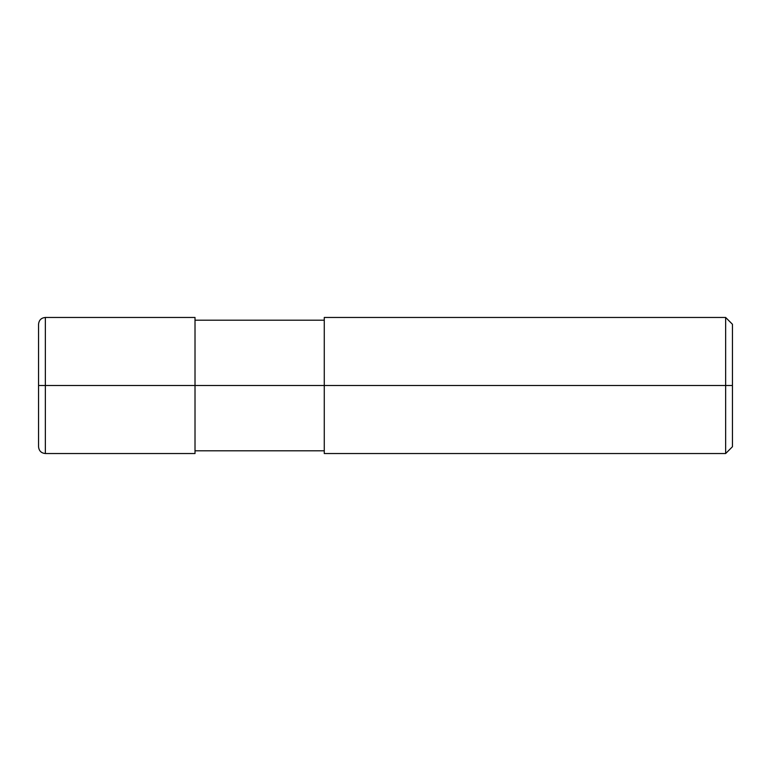 <?xml version="1.0" encoding="UTF-8"?>
<svg xmlns="http://www.w3.org/2000/svg" width="771" height="771" viewBox="0 0 771 771"><rect width="100%" height="100%" fill="white"/><g stroke="black" fill="none" stroke-linecap="round" stroke-linejoin="round"><path stroke-width="1.16" d="M732.45 385.5L732.45 446.727L732.45 324.273L732.45 385.5L725.646 385.5L725.646 317.469L725.646 385.5L195.015 385.5L195.015 317.469L195.015 385.5L45.354 385.5L45.354 317.469L45.354 385.5L38.55 385.5L38.55 324.514L38.55 446.486L38.55 385.5L45.354 385.5L45.354 317.469L45.354 453.531L45.354 385.5L45.354 453.531L45.354 385.5L195.015 385.5L195.015 453.531L195.015 385.5L195.015 453.531L195.015 385.5L324.273 385.5L324.273 317.469L324.273 453.531L324.273 385.5L725.646 385.5L725.646 317.469L725.646 453.531L725.646 385.5L725.646 453.531L725.646 385.5L732.45 385.5L732.45 446.727L732.45 385.5M38.55 324.514L38.55 324.273C38.955 320.138 41.22 317.874 45.354 317.469L195.015 317.469M38.55 446.486L38.55 324.273M195.015 320.196L324.273 320.196M324.273 317.469L725.646 317.469L732.45 324.273M195.015 453.531L45.354 453.531C41.22 453.126 38.955 450.862 38.55 446.727M195.015 450.804L324.273 450.804M324.273 453.531L725.646 453.531L732.45 446.727"/></g></svg>
